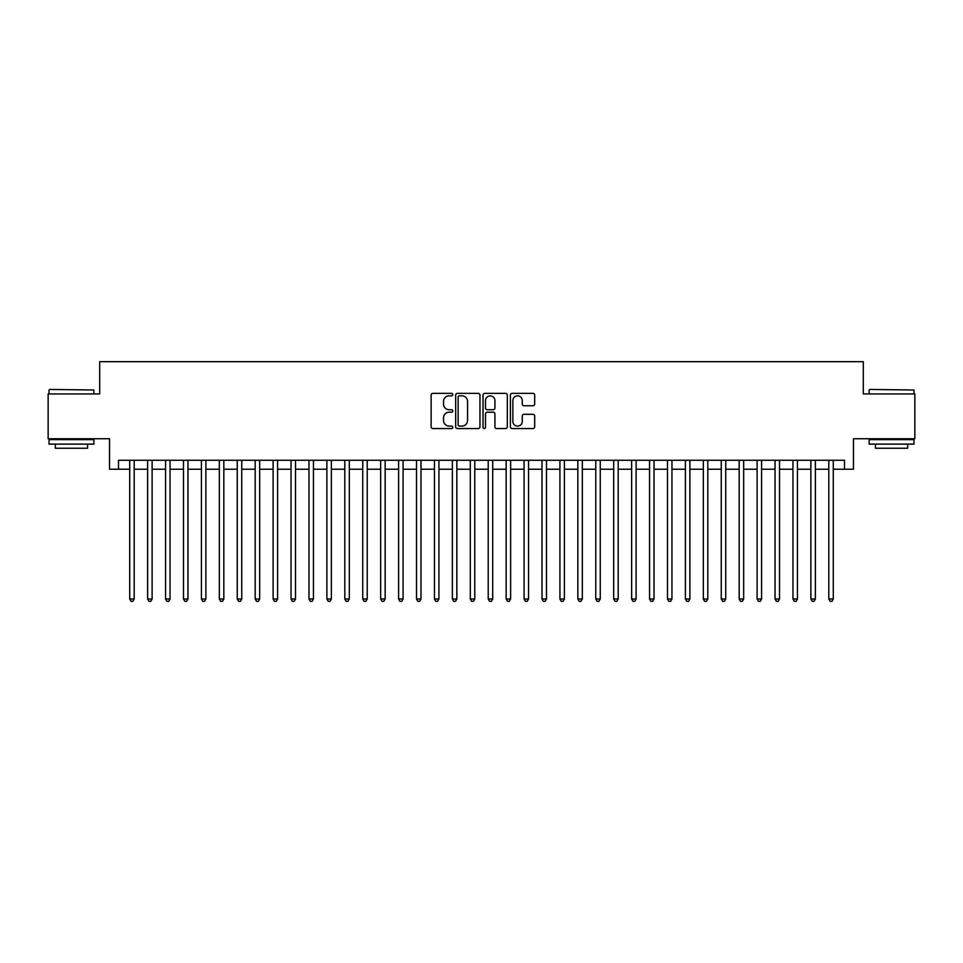 <?xml version="1.0" encoding="UTF-8"?>
<svg xmlns="http://www.w3.org/2000/svg" width="963" height="963" viewBox="0 0 963 963"><rect width="100%" height="100%" fill="white"/><g stroke="black" fill="none" stroke-linecap="round" stroke-linejoin="round"><path stroke-width="1.44" d="M452.815 394.601A1.228 1.228 0 0 0 451.587 393.373L432.893 393.373A1.757 1.757 0 0 0 431.135 395.131L431.135 426.802A1.757 1.757 0 0 0 432.893 428.559L451.587 428.559A1.228 1.228 0 0 0 452.815 427.331A1.228 1.228 0 0 0 451.587 426.091L449.167 426.091A5.634 5.634 0 0 1 443.534 420.47L443.534 417.822A5.634 5.634 0 0 1 449.167 412.2L451.587 412.2A1.228 1.228 0 0 0 452.815 410.96A1.228 1.228 0 0 0 451.587 409.732L449.167 409.732A5.634 5.634 0 0 1 443.534 404.099L443.534 401.463A5.634 5.634 0 0 1 449.167 395.829L451.587 395.829A1.228 1.228 0 0 0 452.815 394.601M532.924 405.772A1.757 1.757 0 0 0 534.682 404.015L534.682 395.131A1.757 1.757 0 0 0 532.924 393.373L512.16 393.373A1.757 1.757 0 0 0 510.402 395.131L510.402 426.802A1.757 1.757 0 0 0 512.16 428.559L532.924 428.559A1.757 1.757 0 0 0 534.682 426.802L534.682 416.064A1.757 1.757 0 0 0 532.924 414.307L524.041 414.307A1.757 1.757 0 0 0 522.271 416.064L522.271 421.385A4.707 4.707 0 0 1 517.564 426.091A4.707 4.707 0 0 1 512.858 421.385L512.858 400.536A4.707 4.707 0 0 1 517.564 395.829A4.707 4.707 0 0 1 522.271 400.536L522.271 404.015A1.757 1.757 0 0 0 524.041 405.772L532.924 405.772M118.509 469.222L118.509 460.254L844.491 460.254L844.491 469.222L853.459 469.222L853.459 438.743L914.85 438.743L914.85 393.939L863.317 393.939L863.317 361.667L99.683 361.667L99.683 393.939L48.15 393.939L48.15 438.743L109.541 438.743L109.541 469.222L129.716 469.222M479.959 395.131A1.757 1.757 0 0 0 478.202 393.373L457.437 393.373A1.757 1.757 0 0 0 455.68 395.131L455.68 426.802A1.757 1.757 0 0 0 457.437 428.559L478.202 428.559A1.757 1.757 0 0 0 479.959 426.802L479.959 395.131M484.798 393.373L505.563 393.373A1.757 1.757 0 0 1 507.32 395.131L507.32 426.802A1.757 1.757 0 0 1 505.563 428.559L496.679 428.559A1.757 1.757 0 0 1 494.922 426.802L494.922 413.958A1.757 1.757 0 0 0 493.152 412.2L487.266 412.2A1.757 1.757 0 0 0 485.508 413.958L485.508 427.331A1.228 1.228 0 0 1 484.269 428.559A1.228 1.228 0 0 1 483.041 427.331L483.041 395.131A1.757 1.757 0 0 1 484.798 393.373M134.194 469.222L147.64 469.222M152.118 469.222L165.564 469.222M170.042 469.222L183.488 469.222M187.966 469.222L201.411 469.222M205.889 469.222L219.335 469.222M223.825 469.222L237.259 469.222M241.749 469.222L255.195 469.222M259.673 469.222L273.119 469.222M277.597 469.222L291.043 469.222M295.521 469.222L308.967 469.222M313.444 469.222L326.89 469.222M331.368 469.222L344.814 469.222M349.304 469.222L362.738 469.222M367.228 469.222L380.674 469.222M385.152 469.222L398.598 469.222M403.076 469.222L416.522 469.222M421 469.222L434.445 469.222M438.923 469.222L452.369 469.222M456.847 469.222L470.293 469.222M474.783 469.222L488.217 469.222M492.707 469.222L506.153 469.222M510.631 469.222L524.077 469.222M528.555 469.222L542 469.222M546.478 469.222L559.924 469.222M564.402 469.222L577.848 469.222M582.326 469.222L595.772 469.222M600.262 469.222L613.696 469.222M618.186 469.222L631.632 469.222M636.11 469.222L649.556 469.222M654.033 469.222L667.479 469.222M671.957 469.222L685.403 469.222M689.881 469.222L703.327 469.222M707.805 469.222L721.251 469.222M725.741 469.222L739.175 469.222M743.665 469.222L757.111 469.222M761.589 469.222L775.034 469.222M779.512 469.222L792.958 469.222M797.436 469.222L810.882 469.222M815.36 469.222L828.806 469.222M833.284 469.222L844.491 469.222M459.375 395.829A1.228 1.228 0 0 0 458.147 397.057L458.147 424.864A1.228 1.228 0 0 0 459.375 426.091L461.927 426.091A5.634 5.634 0 0 0 467.561 420.47L467.561 401.463A5.634 5.634 0 0 0 461.927 395.829L459.375 395.829M494.922 400.62A4.707 4.707 0 0 0 490.215 395.913A4.707 4.707 0 0 0 485.508 400.62L485.508 407.975A1.757 1.757 0 0 0 487.266 409.732L493.152 409.732A1.757 1.757 0 0 0 494.922 407.975L494.922 400.62M134.194 460.254L134.194 598.998L129.716 598.998L129.716 460.254M134.194 598.998L132.846 601.333L131.052 601.333L129.716 598.998M49.582 389.449L93.856 389.991L49.582 389.449M71.455 444.124L49.041 444.124L49.041 439.646L93.856 439.646L93.856 444.124L71.455 444.124M87.585 444.124L87.585 448.252L55.324 448.252L55.324 444.124M869.673 389.449L913.959 389.991L869.673 389.449M891.545 444.124L869.144 444.124L869.144 439.646L913.959 439.646L913.959 444.124L891.545 444.124M907.676 444.124L907.676 448.252L875.415 448.252L875.415 444.124M152.118 460.254L152.118 598.998L147.64 598.998L147.64 460.254M152.118 598.998L150.77 601.333L148.976 601.333L147.64 598.998M170.042 460.254L170.042 598.998L165.564 598.998L165.564 460.254M170.042 598.998L168.694 601.333L166.912 601.333L165.564 598.998M187.966 460.254L187.966 598.998L183.488 598.998L183.488 460.254M187.966 598.998L186.629 601.333L184.836 601.333L183.488 598.998M205.889 460.254L205.889 598.998L201.411 598.998L201.411 460.254M205.889 598.998L204.553 601.333L202.76 601.333L201.411 598.998M223.825 460.254L223.825 598.998L219.335 598.998L219.335 460.254M223.825 598.998L222.477 601.333L220.683 601.333L219.335 598.998M241.749 460.254L241.749 598.998L237.259 598.998L237.259 460.254M241.749 598.998L240.401 601.333L238.607 601.333L237.259 598.998M259.673 460.254L259.673 598.998L255.195 598.998L255.195 460.254M259.673 598.998L258.325 601.333L256.531 601.333L255.195 598.998M277.597 460.254L277.597 598.998L273.119 598.998L273.119 460.254M277.597 598.998L276.249 601.333L274.455 601.333L273.119 598.998M295.521 460.254L295.521 598.998L291.043 598.998L291.043 460.254M295.521 598.998L294.172 601.333L292.391 601.333L291.043 598.998M313.444 460.254L313.444 598.998L308.967 598.998L308.967 460.254M313.444 598.998L312.108 601.333L310.315 601.333L308.967 598.998M331.368 460.254L331.368 598.998L326.89 598.998L326.89 460.254M331.368 598.998L330.032 601.333L328.239 601.333L326.89 598.998M349.304 460.254L349.304 598.998L344.814 598.998L344.814 460.254M349.304 598.998L347.956 601.333L346.162 601.333L344.814 598.998M367.228 460.254L367.228 598.998L362.738 598.998L362.738 460.254M367.228 598.998L365.88 601.333L364.086 601.333L362.738 598.998M385.152 460.254L385.152 598.998L380.674 598.998L380.674 460.254M385.152 598.998L383.804 601.333L382.01 601.333L380.674 598.998M403.076 460.254L403.076 598.998L398.598 598.998L398.598 460.254M403.076 598.998L401.727 601.333L399.934 601.333L398.598 598.998M421 460.254L421 598.998L416.522 598.998L416.522 460.254M421 598.998L419.651 601.333L417.87 601.333L416.522 598.998M438.923 460.254L438.923 598.998L434.445 598.998L434.445 460.254M438.923 598.998L437.587 601.333L435.794 601.333L434.445 598.998M456.847 460.254L456.847 598.998L452.369 598.998L452.369 460.254M456.847 598.998L455.511 601.333L453.717 601.333L452.369 598.998M474.783 460.254L474.783 598.998L470.293 598.998L470.293 460.254M474.783 598.998L473.435 601.333L471.641 601.333L470.293 598.998M492.707 460.254L492.707 598.998L488.217 598.998L488.217 460.254M492.707 598.998L491.359 601.333L489.565 601.333L488.217 598.998M510.631 460.254L510.631 598.998L506.153 598.998L506.153 460.254M510.631 598.998L509.283 601.333L507.489 601.333L506.153 598.998M528.555 460.254L528.555 598.998L524.077 598.998L524.077 460.254M528.555 598.998L527.206 601.333L525.413 601.333L524.077 598.998M546.478 460.254L546.478 598.998L542 598.998L542 460.254M546.478 598.998L545.13 601.333L543.349 601.333L542 598.998M564.402 460.254L564.402 598.998L559.924 598.998L559.924 460.254M564.402 598.998L563.066 601.333L561.273 601.333L559.924 598.998M582.326 460.254L582.326 598.998L577.848 598.998L577.848 460.254M582.326 598.998L580.99 601.333L579.196 601.333L577.848 598.998M600.262 460.254L600.262 598.998L595.772 598.998L595.772 460.254M600.262 598.998L598.914 601.333L597.12 601.333L595.772 598.998M618.186 460.254L618.186 598.998L613.696 598.998L613.696 460.254M618.186 598.998L616.838 601.333L615.044 601.333L613.696 598.998M636.11 460.254L636.11 598.998L631.632 598.998L631.632 460.254M636.11 598.998L634.761 601.333L632.968 601.333L631.632 598.998M654.033 460.254L654.033 598.998L649.556 598.998L649.556 460.254M654.033 598.998L652.685 601.333L650.892 601.333L649.556 598.998M671.957 460.254L671.957 598.998L667.479 598.998L667.479 460.254M671.957 598.998L670.609 601.333L668.828 601.333L667.479 598.998M689.881 460.254L689.881 598.998L685.403 598.998L685.403 460.254M689.881 598.998L688.545 601.333L686.751 601.333L685.403 598.998M707.805 460.254L707.805 598.998L703.327 598.998L703.327 460.254M707.805 598.998L706.469 601.333L704.675 601.333L703.327 598.998M725.741 460.254L725.741 598.998L721.251 598.998L721.251 460.254M725.741 598.998L724.393 601.333L722.599 601.333L721.251 598.998M743.665 460.254L743.665 598.998L739.175 598.998L739.175 460.254M743.665 598.998L742.317 601.333L740.523 601.333L739.175 598.998M761.589 460.254L761.589 598.998L757.111 598.998L757.111 460.254M761.589 598.998L760.24 601.333L758.447 601.333L757.111 598.998M779.512 460.254L779.512 598.998L775.034 598.998L775.034 460.254M779.512 598.998L778.164 601.333L776.371 601.333L775.034 598.998M797.436 460.254L797.436 598.998L792.958 598.998L792.958 460.254M797.436 598.998L796.088 601.333L794.306 601.333L792.958 598.998M815.36 460.254L815.36 598.998L810.882 598.998L810.882 460.254M815.36 598.998L814.024 601.333L812.23 601.333L810.882 598.998M833.284 460.254L833.284 598.998L828.806 598.998L828.806 460.254M833.284 598.998L831.948 601.333L830.154 601.333L828.806 598.998M49.041 393.939L49.041 389.991M59.261 439.646L59.261 438.743M83.649 439.646L83.649 438.743M93.856 393.939L93.856 389.991M869.144 393.939L869.144 389.991M879.351 439.646L879.351 438.743M903.739 439.646L903.739 438.743M913.959 393.939L913.959 389.991"/></g></svg>
